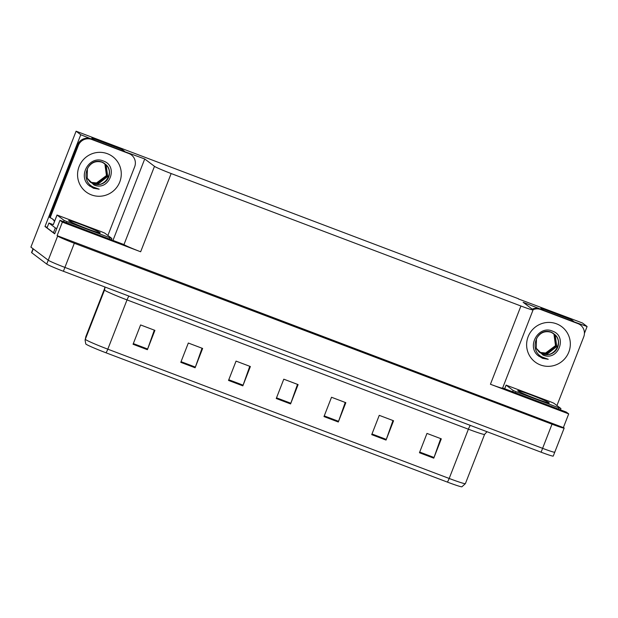 <?xml version="1.0" encoding="UTF-8"?>
<svg xmlns="http://www.w3.org/2000/svg" width="618" height="618" viewBox="0 0 618 618"><rect width="100%" height="100%" fill="white"/><g stroke="black" fill="none" stroke-linecap="round" stroke-linejoin="round"><path stroke-width="0.93" d="M124.581 151.611L144.728 158.965L154.485 166.335L123.979 244.573L59.969 220.309L54.701 233.836L44.99 226.497L47.231 227.347M154.485 166.335A15.574 0.811 21.3 0 0 171.155 173.534L520.928 306.01L490.429 384.249L568.707 413.898L566.304 412.082L502.643 387.973M490.429 384.249A15.574 0.811 21.3 0 0 502.581 388.127L533.087 309.888A15.574 0.811 21.3 0 0 532.894 309.657L523.137 302.287L543.091 310.12M123.979 244.573A15.574 0.811 21.3 0 0 140.649 251.773L62.372 222.125L57.095 235.643L563.979 427.834A15.574 0.811 -158.7 0 1 564.172 428.065A15.574 0.811 -158.7 0 1 552.013 424.187L74.322 243.26A15.574 0.811 -158.7 0 1 57.644 236.061L57.095 235.643M59.969 220.309L62.372 222.125M554.57 451.982A15.574 0.811 -158.7 0 1 554.755 452.214A15.574 0.811 -158.7 0 1 542.604 448.336L64.905 267.409A15.574 0.811 -158.7 0 1 48.235 260.209L30.9 247.115L76.091 131.201L80.765 134.739L44.99 226.497M573.643 321.692L587.1 326.513L582.426 322.982L518.394 298.934M587.1 326.513L584.427 333.365M568.707 413.898L563.431 427.417M518.463 298.757L76.091 131.201M520.928 306.01A15.574 0.811 21.3 0 0 533.087 309.888M144.728 158.965L112.978 240.387M80.765 134.739L94.036 140.039M570.986 320.688L571.38 319.676L540.835 308.104L543.183 309.881M571.38 319.676L573.736 321.453M121.931 150.607L122.325 149.595L91.781 138.023L94.129 139.799M122.325 149.595L124.681 151.371M447.37 482.094A5.191 0.942 -69.3 0 0 449.186 478.463A20.765 1.089 21.3 0 0 465.393 483.639L461.885 486.799A18.687 0.981 -158.7 0 1 447.37 482.094L105.995 352.793A18.687 0.981 -158.7 0 1 85.987 344.156A18.687 0.981 -158.7 0 1 85.778 343.956L85.083 340.085L85.925 336.431A20.765 1.089 21.3 0 0 85.925 336.431A20.765 1.089 21.3 0 0 85.917 336.439A5.191 5.183 -168.2 0 0 85.678 337.258M564.172 428.065L554.755 452.214A15.574 0.811 -158.7 0 1 542.604 448.336L64.905 267.409A15.574 0.811 -158.7 0 1 48.235 260.209L33.256 248.892A15.574 0.811 -158.7 0 1 33.063 248.66M440.696 438.61L434.021 457.482A4.156 0.757 110.7 0 1 433.766 458.162L441.298 438.842L426.976 433.419L419.444 452.739L433.766 458.162M392.963 420.534L386.289 439.406A4.156 0.757 110.7 0 1 386.034 440.078L393.566 420.765L379.251 415.342L371.719 434.655L386.034 440.078M345.23 402.457L338.556 421.321A4.156 0.757 110.7 0 1 338.301 422.001L345.833 402.681L331.518 397.258L323.986 416.578L338.301 422.001M154.307 330.143L147.632 349.008A4.156 0.757 110.7 0 1 147.378 349.688L154.909 330.367L140.595 324.944L133.063 344.265L147.378 349.688M202.032 348.22L195.365 367.092A4.156 0.757 110.7 0 1 195.11 367.764L202.642 348.452L188.32 343.029L180.788 362.341L195.11 367.764M249.765 366.296L243.09 385.168A4.156 0.757 110.7 0 1 242.843 385.848L250.375 366.528L236.053 361.105L228.521 380.425L242.843 385.848M297.497 384.373L290.823 403.245A4.156 0.757 110.7 0 1 290.576 403.925L298.108 384.605L283.786 379.182L276.254 398.502L290.576 403.925M554.755 452.214L553.249 456.076A15.574 0.811 -158.7 0 1 541.098 452.198L63.399 271.271A15.574 0.811 -158.7 0 1 46.729 264.071L31.75 252.754A15.574 0.811 -158.7 0 1 31.557 252.523L33.04 248.73M87.547 178.95L90.545 182.302L93.403 183.886C98.146 185.5 102.379 184.581 106.118 181.136C111.603 173.334 110.406 167.03 102.518 162.233C87.586 156.037 78.857 181.105 93.689 187.208L99.181 189.201L93.48 188.243L88.621 185.222C77.397 175.319 90.066 154.724 103.677 161.143C118.872 166.35 109.1 191.734 93.897 184.944L87.215 178.208L87.401 168.668C90.877 162.565 95.805 160.417 102.194 162.248L105.863 164.55C115.041 172.183 104.519 188.845 93.156 183.701L90.421 182.202M90.058 181.908L92.406 183.137L98.455 183.778L107.702 176.493L106.157 165.122L104.55 163.492M89.934 181.808L92.159 182.951L98.208 183.592L107.455 176.308L105.91 164.936L104.419 163.399M89.587 181.491L91.41 182.387L97.459 183.028L106.705 175.744L105.16 164.373L104.025 163.144M103.894 163.067L104.913 164.187L106.458 175.558L96.532 182.928A11.734 11.518 -52.9 0 1 89.525 181.429M77.551 144.882L78.332 145.477L50.166 217.721L49.378 217.134L77.551 144.882A10.382 10.197 -52.9 0 1 90.861 138.841L128.096 152.94A10.382 10.197 -52.9 0 1 130.583 154.315L131.371 154.909A10.382 10.197 -52.9 0 1 134.654 166.806L107.887 235.473M54.5 221.476A10.382 10.197 127.1 0 0 52.26 218.811M78.332 145.477A10.382 10.197 -52.9 0 1 91.649 139.429L128.876 153.534A10.382 10.197 -52.9 0 1 131.371 154.909M50.166 217.721A10.382 10.197 -52.9 0 1 54.647 221.097M53.31 224.651A10.382 0.541 -158.7 0 1 48.907 223.028L47.03 227.857L53.457 232.716A10.382 0.541 21.3 0 0 54.84 233.473M56.725 228.637A10.382 0.541 -158.7 0 1 55.342 227.887L48.907 223.028M89.741 186.165L99.181 189.201M536.602 349.031L539.599 352.384L542.465 353.967C547.2 355.582 551.441 354.662 555.173 351.217C560.657 343.415 559.46 337.111 551.58 332.314C536.64 326.119 527.919 351.186 542.751 357.289L548.236 359.282L542.542 358.324L537.683 355.304C526.451 345.4 539.12 324.805 552.731 331.225C567.934 336.431 558.162 361.816 542.952 355.026L536.277 348.289L536.455 338.749C539.931 332.639 544.86 330.499 551.248 332.329L554.925 334.632C564.095 342.264 553.573 358.927 542.218 353.782L539.475 352.283M539.112 351.99L541.468 353.218L547.517 353.859L556.756 346.574L555.219 335.203L553.612 333.573M538.996 351.889L541.221 353.032L547.262 353.674L556.509 346.389L554.964 335.018L553.481 333.481M538.649 351.572L540.472 352.469L546.521 353.11L555.76 345.825L554.222 334.454L553.079 333.226M552.948 333.148L553.975 334.268L555.512 345.64L545.594 353.009A11.734 11.518 -52.9 0 1 538.579 351.511M532.198 309.131A10.382 10.197 -52.9 0 1 539.923 308.915L577.15 323.021A10.382 10.197 -52.9 0 1 579.645 324.396L580.426 324.991A10.382 10.197 -52.9 0 1 583.716 336.887L556.942 405.555M532.979 309.726A10.382 10.197 -52.9 0 1 540.704 309.51L577.938 323.616A10.382 10.197 -52.9 0 1 580.426 324.991M538.796 356.246L548.236 359.282M68.884 220.865A16.925 0.888 -158.7 0 1 68.683 220.665A16.925 0.888 -158.7 0 1 82.912 225.215A16.925 0.888 -158.7 0 1 100.008 232.654A16.925 0.888 -158.7 0 1 100.178 232.94A16.925 0.888 -158.7 0 1 85.153 227.988A16.925 0.888 -158.7 0 1 68.884 220.865M111.843 238.463L66.891 221.584L64.11 220.387L57.018 215.018L102.001 231.935L104.782 233.133L111.843 238.463M517.938 390.947A16.925 0.888 -158.7 0 1 517.737 390.746A16.925 0.888 -158.7 0 1 531.967 395.296A16.925 0.888 -158.7 0 1 549.062 402.735A16.925 0.888 -158.7 0 1 549.232 403.021A16.925 0.888 -158.7 0 1 534.215 398.069A16.925 0.888 -158.7 0 1 517.938 390.947M560.897 408.544L515.945 391.665L513.164 390.468L506.072 385.099L551.063 402.017L553.836 403.214L560.897 408.544M57.644 236.061L46.729 264.071M74.322 243.26L63.399 271.271M552.013 424.187L541.098 452.198M171.155 173.534L140.649 251.773M470.344 425.4A5.191 0.942 -69.3 0 0 468.39 429.209L127.014 299.908A20.765 1.089 -158.7 0 1 104.79 290.305A20.765 1.089 -158.7 0 1 104.535 290.004L104.882 288.343M486.992 431.704L484.597 434.377A20.765 1.089 -158.7 0 1 468.39 429.209L449.186 478.463L107.81 349.17A5.191 0.942 110.7 0 1 105.995 352.793M85.925 336.431L104.875 287.818L85.917 336.439L85.33 339.267A20.765 1.089 21.3 0 0 85.585 339.568A20.765 1.089 21.3 0 0 107.81 349.17L127.014 299.908A5.191 0.942 -69.3 0 1 128.969 296.107M85.083 340.085A5.191 5.183 -168.2 0 1 85.33 339.267L104.535 290.004A5.191 5.183 11.8 0 0 104.774 289.185L104.743 286.93M31.75 252.754L33.256 248.892M290.823 403.245L276.516 397.83M243.09 385.168L228.784 379.746M195.365 367.092L181.051 361.669M147.632 349.008L133.326 343.593M338.556 421.321L324.249 415.906M386.289 439.406L371.982 433.983M434.021 457.482L419.715 452.059M107.439 153.727A22.109 21.715 -52.9 0 1 119.753 182.001A22.109 21.715 -52.9 0 1 91.394 194.871A22.109 21.715 -52.9 0 1 79.081 166.597A22.109 21.715 -52.9 0 1 107.439 153.727M106.118 181.136A11.734 11.518 127.1 0 0 105.863 164.55M55.342 227.887L53.457 232.716M90.861 138.841L91.649 139.429M128.876 153.534L128.096 152.94M556.494 323.809A22.109 21.715 -52.9 0 1 568.807 352.082A22.109 21.715 -52.9 0 1 540.449 364.952A22.109 21.715 -52.9 0 1 528.143 336.679A22.109 21.715 -52.9 0 1 556.494 323.809M555.173 351.217A11.734 11.518 127.1 0 0 554.925 334.632M539.923 308.915L540.704 309.51M577.938 323.616L577.15 323.021M109.849 237.86L109.394 239.027M57.049 215.056L53.287 224.713M64.11 220.387L63.6 221.684M66.891 221.584L66.435 222.758M558.904 407.942L558.448 409.108M506.111 385.138L504.697 388.753M513.164 390.468L512.662 391.766M515.945 391.665L515.489 392.839M465.393 483.639L484.597 434.377M102.194 162.248L103.816 163.021M551.248 332.329L552.871 333.102M111.873 238.502L111.371 239.776M57.018 215.018L53.256 224.674M560.928 408.583L560.433 409.858M506.072 385.099L504.659 388.737"/></g></svg>
